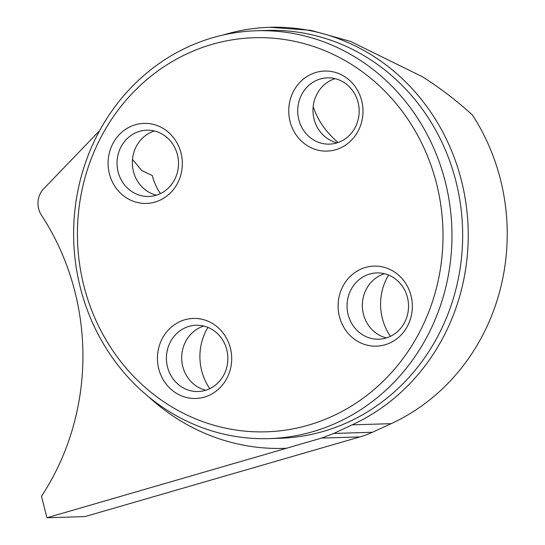 <?xml version="1.0" encoding="UTF-8"?>
<svg xmlns="http://www.w3.org/2000/svg" width="545" height="545" viewBox="0 0 545 545"><rect width="100%" height="100%" fill="white"/><g stroke="black" fill="none" stroke-linecap="round" stroke-linejoin="round"><path stroke-width="0.82" d="M46.925 517.75L321.543 438.078L333.772 433.439L372.405 432.267A102.01 94.585 -91.7 0 1 359.938 436.913L84.952 516.592L46.925 517.75L41.488 496.27A243.295 225.582 -91.7 0 0 41.447 215.18A20.403 18.918 -91.7 0 1 43.729 188.747L99.599 130.691M313.13 107.079L313.736 108.169C318.185 120.942 326.298 132.394 338.084 142.517M333.772 433.439L352.138 424.848A207.08 192.004 -91.7 0 0 461.445 180.627A207.08 192.004 -91.7 0 0 269.911 27.291L310.773 30.309L350.462 41.386L422.348 76.709C440.217 88.052 456.948 100.859 472.529 115.138A207.08 192.004 -91.7 0 1 391.14 423.663L372.405 432.267M160.441 193.598A53.553 49.656 -91.7 0 1 152.3 175.585L141.686 170.469L132.476 159.412M388.592 275.062A53.553 49.656 -91.7 0 0 390.458 336.326M209.798 388.66A53.553 49.656 88.3 0 1 207.931 327.395M80.306 287.549A204.021 189.163 88.3 0 1 256.586 30.758A204.021 189.163 88.3 0 1 445.285 181.826A204.021 189.163 88.3 0 1 269.005 438.616A204.021 189.163 88.3 0 1 80.306 287.549M83.882 285.846A197.133 182.779 88.3 0 1 306.658 44.343A197.133 182.779 88.3 0 1 390.104 374.108A197.133 182.779 88.3 0 1 83.882 285.846M339.412 316.509A40.037 37.121 -91.7 0 0 385.008 344.801A40.037 37.121 -91.7 0 0 411.039 295.758A40.037 37.121 -91.7 0 0 365.436 267.466A40.037 37.121 -91.7 0 0 339.412 316.509M290.049 121.446A40.037 37.121 88.3 0 1 316.08 72.403A40.037 37.121 88.3 0 1 361.682 100.696A40.037 37.121 88.3 0 1 335.652 149.739A40.037 37.121 88.3 0 1 290.049 121.446M158.752 368.836A40.037 37.121 88.3 0 1 184.782 319.792A40.037 37.121 88.3 0 1 230.378 348.085A40.037 37.121 88.3 0 1 204.348 397.128A40.037 37.121 88.3 0 1 158.752 368.836M109.395 173.773A40.037 37.121 -91.7 0 0 154.991 202.072A40.037 37.121 -91.7 0 0 181.022 153.029A40.037 37.121 -91.7 0 0 135.426 124.73A40.037 37.121 -91.7 0 0 109.395 173.773M205.758 390.247A33.156 30.738 88.3 0 1 181.696 358.855A33.156 30.738 88.3 0 1 203.81 326.053M226.802 349.795A33.156 30.738 88.3 0 1 198.155 391.521A33.156 30.738 88.3 0 1 166.423 359.319A33.156 30.738 88.3 0 1 196.139 325.242A33.156 30.738 88.3 0 1 226.802 349.795M156.401 195.185A33.156 30.738 88.3 0 1 132.34 163.793A33.156 30.738 88.3 0 1 154.446 130.991M177.438 154.732A33.156 30.738 88.3 0 1 148.799 196.459A33.156 30.738 88.3 0 1 117.059 164.256A33.156 30.738 88.3 0 1 146.775 130.187A33.156 30.738 88.3 0 1 177.438 154.732M337.062 142.858A33.156 30.738 88.3 0 1 313 111.466A33.156 30.738 88.3 0 1 335.107 78.664M358.099 102.406A33.156 30.738 88.3 0 1 329.453 144.132A33.156 30.738 88.3 0 1 297.72 111.929A33.156 30.738 88.3 0 1 327.436 77.853A33.156 30.738 88.3 0 1 358.099 102.406M386.419 337.92A33.156 30.738 88.3 0 1 362.357 306.522A33.156 30.738 88.3 0 1 384.463 273.726M407.456 297.461A33.156 30.738 88.3 0 1 378.809 339.194A33.156 30.738 88.3 0 1 347.076 306.992A33.156 30.738 88.3 0 1 376.793 272.916A33.156 30.738 88.3 0 1 407.456 297.461M269.911 27.291A207.08 192.004 -91.7 0 0 223.143 35.016M269.005 438.616L279.701 438.289A204.021 189.163 -91.7 0 0 455.981 181.499A204.021 189.163 -91.7 0 0 267.282 30.431L256.586 30.758M352.138 424.848L391.14 423.663M359.938 436.913L321.543 438.078M286.847 448.256A214.226 198.625 88.3 0 1 148.642 396.808"/></g></svg>
